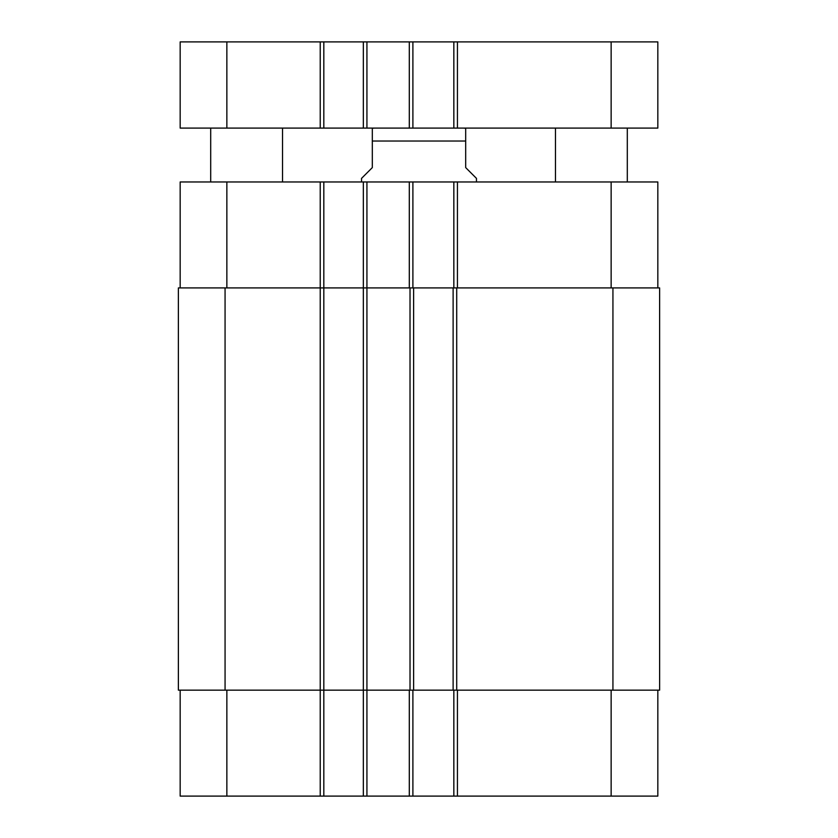 <?xml version="1.0" encoding="UTF-8"?>
<svg xmlns="http://www.w3.org/2000/svg" width="838" height="838" viewBox="0 0 838 838"><rect width="100%" height="100%" fill="white"/><g stroke="black" fill="none" stroke-linecap="round" stroke-linejoin="round"><path stroke-width="1.26" d="M282.521 128.099L282.521 181.961M627.306 128.099L627.306 181.961M226.857 41.9L180.17 41.9L180.17 128.099L657.83 128.099L657.83 41.9L226.857 41.9L226.857 128.099M453.84 128.099L453.84 41.9M412.893 128.099L412.893 41.9M363.336 128.099L363.336 41.9M323.824 128.099L323.824 41.9M476.466 181.961L476.466 178.379L465.687 167.6L465.687 128.277L465.687 141.025L372.313 141.025L372.313 167.6L361.534 178.379L361.534 181.961M372.313 141.025L372.313 128.277L372.313 141.025M180.17 690.156L180.17 796.1L657.83 796.1L657.83 690.156M180.17 287.916L180.17 181.961L657.83 181.961L657.83 287.916M323.824 796.1L323.824 287.916L178.379 287.916L178.379 690.156L659.621 690.156L659.621 287.916L323.824 287.916L323.824 181.961M363.336 796.1L363.336 181.961M412.893 287.916L412.893 181.961M453.84 287.916L453.84 181.961M412.893 690.156L412.893 796.1M453.84 690.156L453.84 796.1M413.616 287.916L413.616 690.156M453.117 690.156L453.117 287.916M611.143 128.099L611.143 41.9M457.433 128.099L457.433 41.9M409.3 128.099L409.3 41.9M366.929 128.099L366.929 41.9M320.231 128.099L320.231 41.9M226.857 287.916L226.857 181.961M320.231 796.1L320.231 181.961M366.929 796.1L366.929 181.961M409.3 287.916L409.3 181.961M457.433 287.916L457.433 181.961M611.143 287.916L611.143 181.961M226.857 690.156L226.857 796.1M409.3 690.156L409.3 796.1M457.433 690.156L457.433 796.1M611.143 690.156L611.143 796.1M410.023 287.916L410.023 690.156M225.066 287.916L225.066 690.156M612.934 287.916L612.934 690.156M456.71 287.916L456.71 690.156M210.694 128.099L210.694 181.961M555.479 128.099L555.479 181.961M465.687 128.277L463.529 128.099M372.313 128.277L374.471 128.099"/></g></svg>

